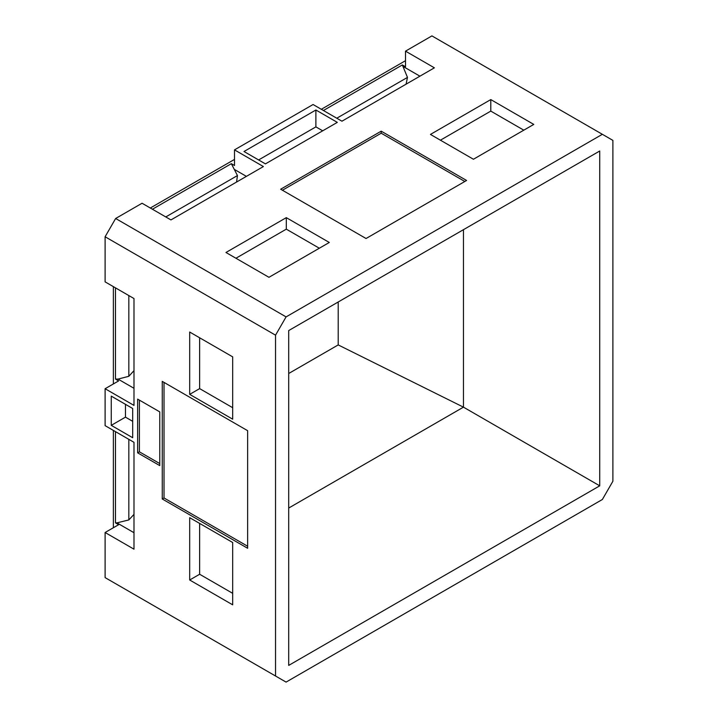 <?xml version="1.0" encoding="UTF-8"?>
<svg xmlns="http://www.w3.org/2000/svg" width="718" height="718" viewBox="0 0 718 718"><rect width="100%" height="100%" fill="white"/><g stroke="black" fill="none" stroke-linecap="round" stroke-linejoin="round"><path stroke-width="1.08" d="M405.508 60.689L321.323 109.289M234.499 159.414L150.313 208.014M113.363 286.635L113.363 383.95M113.363 430.414L113.363 527.739M128.827 439.344L128.827 519.931L133.988 514.384M128.827 295.556L128.827 376.295L133.988 370.632M236.563 182.04L237.461 175.56L165.777 216.944M406.083 84.168L407.474 77.4L336.787 118.219M602.357 134.302L286.078 316.898L275.541 335.162L275.541 676.015L286.078 682.1L602.357 499.504L612.894 481.24L612.894 140.387L431.922 35.9L405.508 51.149L434.39 67.824L341.947 121.198L313.066 104.523L234.499 149.874L234.499 165.499L231.34 163.677L152.422 209.234M234.499 149.874L263.389 166.558L170.947 219.923L142.056 203.248L115.643 218.496L105.106 236.761L105.106 281.869L133.988 298.544L133.988 405.401L105.106 388.725L118.632 380.908L115.472 379.086L115.472 287.846M105.106 388.725L105.106 425.648L133.988 442.324L133.988 549.18L105.106 532.505L118.632 524.696L115.472 522.866L116.944 522.866L133.988 532.711M405.508 51.149L405.508 66.774L402.34 64.943L323.432 110.509M105.106 532.505L105.106 577.613L275.541 676.015M128.827 519.931L116.944 522.866M115.472 431.635L115.472 522.866M128.827 376.295L118.03 379.086L133.988 388.294M118.03 379.086L115.472 379.086M231.34 163.677L237.461 175.56M234.804 169.672L246.391 176.368M402.34 64.943L407.474 77.4M403.283 66.577L419.922 76.18M275.541 335.162L105.106 236.761M111.263 396.13L111.263 425.352L132.695 437.729L132.695 408.506L111.263 396.13M162.259 498.983L247.638 548.274L247.638 430.683L162.259 381.384L162.259 498.983L164.018 497.969L247.638 546.245M159.773 411.881L137.641 399.109L137.641 452.834L159.773 465.605L159.773 411.881M189.687 332.039L189.687 394.37L232.686 419.195L232.686 356.864L189.687 332.039M189.687 580L232.686 604.825L232.686 542.503L189.687 517.678L189.687 580L199.64 574.256L232.686 593.337M286.078 316.898L115.643 218.496M315.884 110.007L243.994 151.507L265.436 163.883L337.316 122.374L315.884 110.007L315.884 126.88L258.615 159.943M466.583 180.469L381.204 131.17L280.666 189.22L366.045 238.511L466.583 180.469M533.779 124.411L490.789 99.587L430.441 134.428L473.431 159.252L533.779 124.411M268.954 277.31L329.302 242.469L286.303 217.644L225.964 252.485L268.954 277.31M599.727 151.004L288.708 330.567L288.708 665.398L599.727 485.826L599.727 151.004M599.727 485.826L463.46 407.151L463.46 229.679M288.708 508.048L463.46 407.151L338.205 344.918L338.205 301.991M288.708 373.495L338.205 344.918M322.696 130.82L315.884 126.88M464.824 181.483L381.204 133.207L282.425 190.234M381.204 131.17L381.204 133.207M523.808 130.173L490.789 111.11L440.412 140.189M490.789 99.587L490.789 111.11M319.322 248.222L286.303 229.159L235.935 258.247M286.303 217.644L286.303 229.159M125.462 404.333L125.462 417.149L132.695 421.331M111.263 425.352L125.462 417.149M164.018 382.398L164.018 497.969M139.4 400.123L139.4 451.819L159.773 463.577M137.641 452.834L139.4 451.819M199.64 337.783L199.64 388.618L232.686 407.698M189.687 394.37L199.64 388.618M199.64 523.422L199.64 574.256"/></g></svg>
